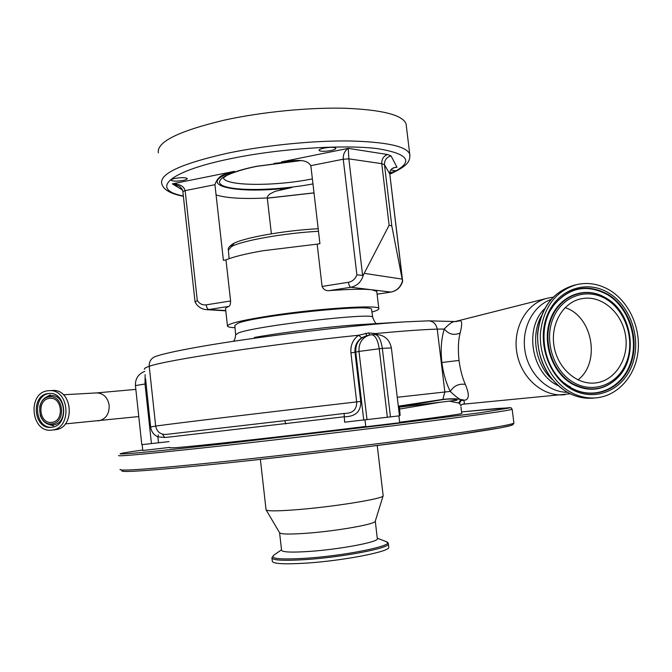 <?xml version="1.0" encoding="UTF-8"?>
<svg xmlns="http://www.w3.org/2000/svg" width="672" height="672" viewBox="0 0 672 672"><rect width="100%" height="100%" fill="white"/><g stroke="black" fill="none" stroke-linecap="round" stroke-linejoin="round"><path stroke-width="1.01" d="M51.946 430.063C72.467 428.576 69.527 388.626 49.09 390.667L47.88 390.776C27.065 392.683 30.904 433.112 51.652 430.097L51.946 430.063M51.66 427.274C69.283 425.981 66.713 391.658 49.148 393.464L48.166 393.557C30.324 395.17 33.566 429.836 51.349 427.308L51.66 427.274M49.216 396.908C34.81 398.21 37.691 426.233 52.004 423.814C66.545 422.663 63.58 394.288 49.216 396.908M51.853 422.335C64.394 421.378 62.504 396.967 49.997 398.32L49.367 398.387C36.708 399.496 38.942 424.091 51.559 422.369L51.853 422.335M146.126 383.855L145.009 383.998L145.127 374.606M158.407 434.902L157.878 436.825C153.728 434.927 151.318 431.668 150.646 427.056L145.564 378.672M284.642 420.68L344.114 413.456C352.716 413.456 356.899 409.609 356.672 401.906L350.927 352.867C350.356 345.324 352.926 339.452 358.638 335.252C273.059 343.913 165.53 360.1 149.226 366.324C149.033 361.469 151.158 358.176 155.585 356.437C162.918 353.917 176.837 350.834 197.358 347.18L197.366 347.18C252.286 337.252 354.791 324.836 405.199 321.854L359.772 324.618C333.077 326.231 283.307 332.262 254.386 337.453M456.086 321.569L458.842 321.014C462.092 319.637 462.521 323.627 460.144 332.984C454.112 335.698 448.82 334.379 444.268 329.028L437.237 329.137C436.204 323.996 433.348 321.224 428.66 320.838L405.199 321.854L428.274 320.846M233.545 341.015C234.486 340.586 235.183 338.512 235.628 334.799L238.77 332.808C257.09 325.702 374.354 312.245 372.691 317.243L372.742 317.596M371.608 309.8L371.549 309.397C373.103 303.576 256.049 315.596 237.938 323.257L234.83 325.458L235.603 334.454M235.024 327.718C230.555 327.499 228.043 327.02 227.506 326.256C227.128 323.828 241.307 320.351 270.06 315.823C317.503 308.456 379.058 304.542 378.806 308.482C379.31 309.406 377.017 310.59 371.927 312.035M362.611 275.377L356.882 274.84L343.249 159.214C343.064 154.308 344.736 150.688 348.272 148.369L348.844 158.869L362.611 275.377L363.334 275.016C361.41 281.812 357.244 285.886 350.826 287.246L329.255 290.632C349.465 289.145 363.586 288.851 371.624 289.758L376.774 291.371L376.832 291.908M329.255 290.632C325.878 290.976 323.492 289.582 322.09 286.457L348.44 282.274C352.489 281.459 355.303 278.981 356.882 274.84M182.851 191.545C182.969 190.176 181.793 188.395 179.34 186.203L172.393 183.859C179.626 183.918 183.868 186.169 185.128 190.621L197.291 300.485C199.517 303.82 202.482 305.273 206.195 304.853L230.597 300.98L225.985 259.888C233.209 256.864 245.431 253.823 262.66 250.782L317.167 244.138L322.09 286.457M294.916 160.474L281.518 161.843L288.935 160.86C296.008 160.717 306.398 158.567 310.834 165.648L319.922 243.659L317.167 244.138M281.518 161.843L348.272 148.369L387.643 154.526C383.603 155.963 381.646 159.004 381.755 163.657L389.122 225.238L363.334 275.016M391.104 292.034L390.818 292.076C396.816 290.833 400.705 287.078 402.503 280.82L389.768 173.93L384.476 164.707C384.418 160.087 386.61 157.164 391.045 155.921L397.001 167.269L394.918 167.521C391.322 168.47 389.609 170.612 389.785 173.956L389.768 173.93C389.785 169.613 392.196 167.387 397.001 167.269M310.834 165.648L343.249 159.214L348.844 158.869L381.755 163.657L384.476 164.707L391.81 225.935L389.122 225.238M402.503 280.82L391.81 225.935M390.785 169.991L395.052 170.654C395.06 171.318 393.439 171.973 390.205 172.637L389.768 172.712M175.073 178.391C181.558 177.366 185.623 177.425 187.286 178.576C187.345 179.214 186.001 179.827 183.246 180.407C176.803 181.432 172.746 181.364 171.066 180.214C170.999 179.584 172.334 178.97 175.073 178.391M324.03 148.084C330.431 147.025 334.37 147.084 335.849 148.268C335.891 149.066 334.194 149.839 330.767 150.578C324.408 151.628 320.477 151.561 318.99 150.385C318.931 149.587 320.611 148.823 324.03 148.084M158.348 152.88C156.534 141.968 178.576 131.048 224.465 120.112C261.836 111.896 309.305 107.276 345.341 108.268C382.343 109.822 402.587 114.996 406.064 123.782L406.325 125.933M274 163.405L296.864 160.902M225.985 259.888L223.406 260.333L214.931 184.699C216.888 178.802 220.517 175.258 225.809 174.056L234.402 171.343C191.318 185.027 235.906 194.939 291.841 187.53L275.125 191.318L269.623 194.107L267.565 196.426L267.288 197.938L271.387 233.814M197.291 300.485L195.098 302.106C197.576 306.583 201.272 309.095 206.17 309.641L208.916 309.523C207.547 309.17 206.64 307.616 206.195 304.853M377.11 294.202L390.953 292.076C396.892 290.858 400.789 287.263 402.662 281.274L389.785 173.956C414.641 162.431 410.407 153.972 377.101 148.588C343.048 144.379 279.258 148.571 231.025 158.6C167.118 171.578 150.083 189.613 183.347 195.997M227.455 325.828L225.59 309.137C225.187 308.381 226.262 307.465 228.833 306.398L208.916 309.523L225.75 310.556M230.597 300.98C230.521 304.231 229.933 306.037 228.833 306.398M458.842 321.014L455.734 321.56M460.144 332.984C458.245 340.259 457.876 349.406 459.035 360.436C460.261 369.676 462.361 377.664 465.326 384.401C458.892 383.46 453.869 385.804 450.257 391.432C446.023 382.813 443.226 373.162 441.882 362.485C440.462 349.978 441.26 338.822 444.268 329.028C449.257 323.635 453.046 321.149 455.641 321.552L428.526 320.838M570.209 386.694L567.672 385.678L570.713 387.626C593.074 400.957 620.861 390.012 630.344 365.224C640.147 340.62 630 307.919 608.353 294.563C587.563 283.324 569.411 286.818 553.888 305.038C536.08 327.81 543.186 369.676 567.672 385.678C543.228 369.776 536.088 327.692 553.888 305.038L551.065 309.347M610.394 290.623C599.642 284.054 588.462 282.022 576.853 284.55C555.862 290.926 543.74 306.877 540.498 332.413C538.759 356.051 550.931 380.688 569.57 391.583C578.18 396.547 587.093 398.63 596.308 397.832C617.568 395.867 634.931 376.58 637.921 352.556C640.97 328.541 629.488 302.568 610.394 290.623M595.652 382.931C614.93 380.772 628.782 359.167 625.75 336.874C622.986 314.563 604.061 296.461 584.816 298.242L580.994 298.813C562.792 302.551 550.2 324.408 554.072 346.399C557.71 368.424 576.929 385.19 595.442 382.948L595.652 382.931M577.954 379.898C600.953 362.502 592.67 316.226 565.093 307.625M151.444 443.587L141.792 444.637L135.442 385.577L145.009 383.998L151.444 443.587L169.033 441.596M369.558 335.084L368.659 332.934L358.638 335.252L361.603 337.831C356.79 341.258 354.581 346.088 354.976 352.321L360.738 401.419C361.024 411.575 355.446 416.707 344.005 416.808L168.546 437.136M365.845 336.017L361.603 337.831M169.663 447.401L142.792 450.5L142.162 444.62M391.381 347.97L399.462 415.834L344.627 422.176L344.114 413.456M398.908 415.934L399.714 422.705L367.147 426.611L365.778 426.67L364.98 419.899M368.659 332.934L375.514 333.572L375.346 334.421M397.244 397.27L444.856 392.003L437.237 329.137C423.52 329.498 402.94 330.977 375.514 333.572L377.278 334.446M465.326 384.401C469.56 394.38 469.266 399.664 464.453 400.235L463.613 400.327C464.965 403.032 464.453 404.351 462.067 404.292L460.824 405.678L459.413 403.192L449.551 401.159M464.453 400.235L462.731 399.781L463.613 400.327C461.21 400.126 459.908 401.218 459.724 403.586M162.775 434.784L164.774 437.497L157.878 436.825L158.525 442.764M285.827 423.965L284.76 420.664L286.079 420.512L165.841 434.456C160.238 434.473 156.853 431.684 155.686 426.073L149.226 366.324C145.438 367.576 143.884 368.567 144.556 369.298M398.311 406.19L442.949 399.361C450.946 398.53 456.901 398.597 460.807 399.58L462.731 399.781C460.58 399.899 459.472 401.033 459.413 403.192M458.665 402.898L460.807 399.58C459.152 399.218 455.633 396.497 450.257 391.432L444.856 392.003L442.772 399.622C449.148 398.681 453.911 398.882 457.069 400.21L398.437 407.257M461.74 413.322L461.756 413.465C459.665 414.296 438.959 417.22 399.655 422.243M365.753 426.46C286.255 436.237 191.058 446.771 174.426 447.754L169.705 447.779M460.958 406.93L461.756 413.465M439.748 402.326L398.672 409.198M399.445 407.14L400.109 415.456L399.42 415.54M398.42 407.081L442.772 399.622M266.011 509.746C266.902 511.333 278.292 511.224 300.174 509.418C336.269 506.386 382.469 498.775 383.082 495.986L383.132 495.524M266.171 510.023L279.544 532.661C280.501 534.307 289.892 534.475 307.7 533.165C336.958 530.956 374.396 524.345 375.194 521.422L375.304 521.06M279.594 532.804L281.551 550.099C281.82 552.191 291.236 552.628 309.784 551.401C339.839 549.335 377.992 542.119 377.353 538.843L377.311 538.465M281.518 549.814L274.084 554.988C269.052 558.734 279.796 559.818 306.314 558.239C347.239 555.542 396.732 545.076 386.568 541.775L385.82 541.489M271.967 558.155L272.294 561.086C272.597 563.816 284.004 564.488 306.508 563.102C343.207 560.734 389.693 551.653 388.794 547.403L388.735 546.899M98.179 420.865L98.809 420.806C105.89 419.076 109.351 413.918 109.183 405.359C107.705 397.396 103.53 393.246 96.65 392.91L63.403 394.766M50.308 394.926L47.292 396.497M49.115 424.578L53.525 425.863M55.264 429.736C75.726 428.257 72.794 388.466 52.416 390.499C72.836 388.466 75.76 428.249 55.264 429.736L51.652 430.097M49.762 393.448L49.426 393.49C32.004 395.027 34.499 428.778 51.946 427.241M40.177 415.246C42.689 421.932 46.998 425.141 53.105 424.872C68.88 423.629 65.663 392.86 50.081 395.716C44.562 396.833 41.084 400.613 39.648 407.056M150.78 426.905L155.686 426.073C171.982 423.713 271.824 411.676 356.672 401.906L360.738 401.419M387.643 154.526L391.045 155.921M402.142 279.107L364.409 273.378M182.431 189.949L172.393 183.859L234.402 171.343M291.841 187.53L280.266 189.756M312.967 183.926C281.896 189.764 243.02 191.318 226.859 187.06C210.26 182.902 222.6 173.132 256.62 166.286L299.922 160.583M267.313 198.131L314.009 192.856M223.39 177.87C225.498 186.245 275.159 186.413 312.211 178.92L312.379 178.895M183.372 196.283C170.066 193.729 162.834 189.37 161.666 183.187C159.986 173.468 182.154 163.43 228.186 153.073C265.65 145.261 313.186 140.532 349.205 140.96C386.19 141.884 406.367 146.244 409.727 154.048L409.954 155.954M214.931 184.699L185.128 190.621L182.86 191.604L195.065 301.98M267.288 197.938C243.558 199.181 226.489 198.173 216.073 194.922M377.11 294.185L390.818 292.076L350.826 287.246C349.684 286.826 348.894 285.163 348.44 282.274M318.478 231.294C283.844 233.1 240.878 240.836 231.277 246.725L228.388 250.202L229.118 258.678M231.017 246.868L233.856 243.617M441.882 362.485L459.035 360.436M558.088 385.644C531.678 373.548 523.816 328.952 544.471 308.851M567.37 392.305C547.882 392.288 529.04 374.396 525.118 351.708C521.035 329.053 532.619 306.029 550.897 299.519M566.538 391.835C546.706 378.504 537.062 358.89 537.6 332.993C540.817 307.608 552.972 291.698 574.064 285.247C553.132 291.606 541.044 307.499 537.802 332.942C536.063 356.496 548.192 381.032 566.782 391.885C575.366 396.833 584.254 398.908 593.443 398.11L593.72 398.084M609.311 293.32C587.278 279.25 558.146 288.75 547.529 314.588C536.558 340.217 547.613 375.48 570.713 388.76C593.653 402.427 622.138 391.18 631.848 365.761C641.894 340.536 631.495 307.02 609.311 293.32M564.186 383.006L570.444 387.408C592.67 400.663 620.298 389.785 629.723 365.14C639.475 340.679 629.387 308.179 607.866 294.899C587.202 283.727 569.15 287.204 553.72 305.315L551.015 309.448M605.489 297.713L603.019 296.369C583.052 286.188 558.634 296.486 550.351 319.452C541.808 342.266 551.872 372.28 571.88 383.855C588.622 392.582 603.708 390.726 617.14 378.277L619.542 375.614M606.774 298.477L603.322 296.545C583.464 286.415 559.18 296.663 550.956 319.502C542.464 342.191 552.468 372.036 572.359 383.552C589.008 392.23 604.01 390.382 617.366 378.008C638.576 357.857 632.57 313.404 606.791 298.486M606.808 299.502C587.647 287.322 562.405 295.663 553.241 318.058C543.791 340.276 553.333 370.759 573.325 382.309C593.174 394.195 617.921 384.535 626.396 362.452C635.166 340.544 626.102 311.371 606.808 299.502M565.135 394.649L564.06 394.758C542.774 396.9 520.976 377.765 516.86 352.75C512.501 327.776 526.781 302.896 547.562 298.175L553.064 297.175M284.752 420.672L165.841 434.456M350.927 352.867L355.765 352.153C355.412 343.736 358.907 338.327 366.223 335.924L369.071 335.21M365.652 333.211L366.996 335.731M387.358 417.388L379.21 348.676C377.824 339.847 375.287 335.202 371.624 334.757L374.724 334.463C378.412 334.916 380.948 339.545 382.343 348.365L358.991 351.422C358.638 342.955 362.141 337.512 369.499 335.101L371.624 334.757M390.491 417.01L382.343 348.365L391.373 347.911C389.416 338.965 383.863 334.488 374.724 334.463M367.021 419.706L358.991 351.422L355.765 352.153L363.737 420.025M168.538 437.086L164.774 437.497M142.741 450.022C96.197 456.515 120.54 455.339 224.809 443.722L387.912 424.586L480.396 412.7L510.569 407.761L496.608 408.526L461.572 411.928L509.779 407.66L511.148 407.837L512.173 409.282C509.082 410.55 478.405 414.91 420.143 422.369C362.88 429.626 284.836 438.883 224.179 445.595C152.057 453.482 116.861 456.792 118.608 455.515M120.086 469.367C118.423 471.475 153.712 468.812 225.935 461.37C286.667 454.978 364.762 445.645 422.016 437.959C480.253 430.03 510.88 425.074 513.895 423.1L513.845 422.705M226.951 462.983C293.051 456.07 379.285 445.637 436.867 437.632C494.752 429.425 519.456 424.922 510.989 424.124M400.008 406.022L399.529 406.871M123.295 470.047C114.106 473.306 148.638 470.946 226.901 462.983M273.966 555.064L271.908 557.684C272.202 560.347 283.601 560.969 306.104 559.558C342.796 557.138 389.281 548.15 388.399 544.001L388.34 543.522M65.302 423.906L138.768 416.564M52.416 390.499L49.09 390.667M96.65 392.91L135.853 389.39M144.782 371.389C138.298 373.96 135.19 378.689 135.442 385.577M371.549 309.397L372.691 317.243C374.304 321.636 375.69 323.744 376.832 323.576M378.806 308.482L376.774 291.371M300.602 160.633L257.057 166.312C239.198 169.756 226.439 175.207 225.994 175.988L223.339 177.92M389.819 174.208C407.669 165.841 410.407 161.717 409.727 154.048L406.064 123.782M314.009 192.923L267.313 198.198M224.91 174.434L225.809 174.065M225.784 310.825L206.522 309.658M228.329 249.522C227.808 248.296 229.286 246.422 232.772 243.911C243.012 237.754 284.6 230.42 318.184 228.732M570.226 393.792L462.059 404.292M574.064 285.247L575.702 284.836M566.572 391.852C575.198 396.824 584.153 398.908 593.443 398.11L596.308 397.832M619.592 375.556L617.366 378.008C638.618 357.714 632.629 313.496 606.799 298.494L605.615 297.78M564.119 382.948L567.672 385.678M580.222 298.99L580.994 298.813M552.199 379.52C535.693 364.619 530.645 336.017 541.044 316.554M455.204 321.527L546.538 298.435M226.926 462.983C272.118 458.186 319.2 452.743 368.172 446.662L450.643 435.691L500.674 427.795L511.678 425.275L512.921 424.704L513.895 423.1L512.173 409.282M266.036 509.603L260.375 459.379M383.174 495.844L377.236 445.519M375.194 521.422L383.082 495.986M377.353 538.843L375.287 521.237M377.278 538.171L386.568 541.775M388.794 547.403L388.399 544.001C388.5 543.295 387.635 542.447 385.778 541.472"/></g></svg>
